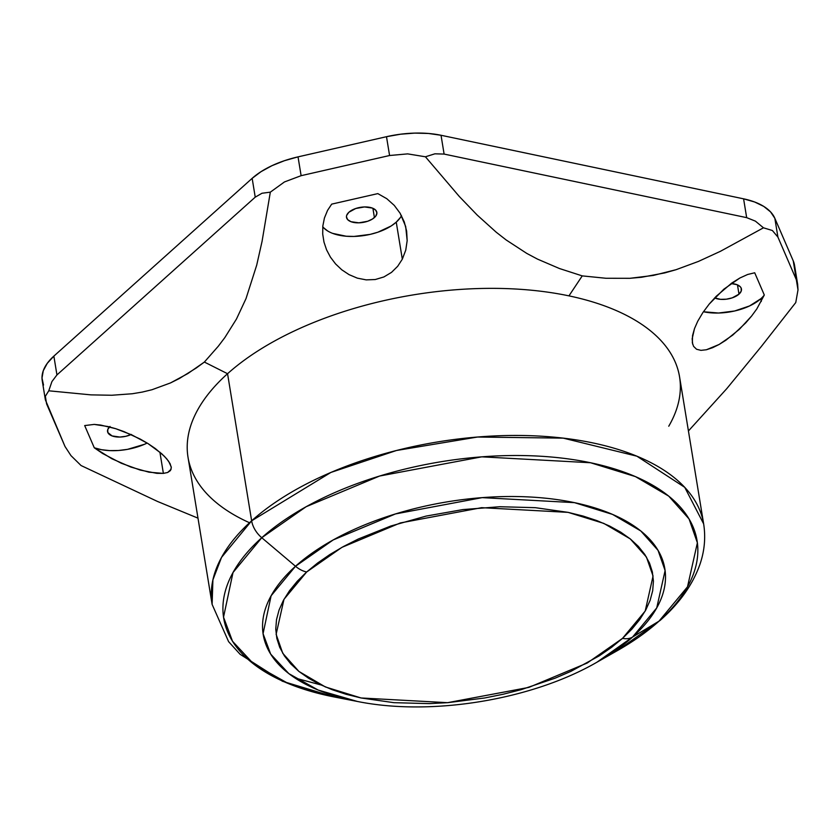 <?xml version="1.0" encoding="UTF-8"?>
<svg xmlns="http://www.w3.org/2000/svg" width="840" height="840" viewBox="0 0 840 840"><rect width="100%" height="100%" fill="white"/><g stroke="black" fill="none" stroke-linecap="round" stroke-linejoin="round"><path stroke-width="1.26" d="M249.522 522.743A249.039 123.868 -9.3 0 1 227.556 373.716L251.643 520.811L221.54 557.393L212.909 579.841L212.111 604.38A249.039 123.868 -9.3 0 1 251.643 520.811L227.556 373.716A249.039 123.868 170.7 0 0 188.024 457.296L212.111 604.38L228.606 641.655L240.103 654.287L282.481 681.272L334.688 697.053L288.456 683.602L253.89 664.23L232.523 641.267L223.535 617.148L233.016 572.513L261.765 537.726A21.977 15.046 -131.9 0 1 251.643 520.811A249.039 123.868 -9.3 0 1 518.753 435.456A249.039 123.868 -9.3 0 1 703.647 523.887L684.736 487.337L636.877 456.183L563.231 438.134L477.509 437.031L396.469 450.492L330.876 472.447L251.643 520.811A21.977 15.046 48.1 0 0 261.765 537.726A239.841 119.291 170.7 0 0 334.688 697.053L357.368 701.452A203.501 101.22 -9.3 0 1 295.502 566.265L271.11 595.78L263.057 633.665L270.68 654.119L288.813 673.606L318.15 690.05L357.368 701.452C431.235 716.394 531.678 699.951 596.925 662.225L632.541 637.077A21.977 15.046 -131.9 0 1 622.534 638.358L587.234 663.012L528.843 687.404L447.584 702.681L361.084 697.977L325.385 686.952L298.935 671.444L282.755 653.279L276.129 634.316L283.983 599.308L306.653 571.988A21.977 15.046 -131.9 0 1 295.502 566.265L261.765 537.726L295.502 566.265A203.501 101.22 -9.3 0 1 574.466 502.646A203.501 101.22 -9.3 0 1 632.541 637.077A203.501 101.22 -9.3 0 1 596.925 662.225L617.022 650.822A239.841 119.291 170.7 0 0 659.001 621.17L617.022 650.822L660.587 620.004C679.497 603.225 692.559 584.84 699.773 564.848C704.508 551.282 705.8 537.621 703.647 523.887L679.56 376.803A249.039 123.868 170.7 0 0 568.953 295.869L582.236 275.887L559.482 268.538L537.464 259.098L526.785 253.418L506.153 239.957L496.209 232.197L477.257 215.124L459.322 196.508L425.429 156.786L407.663 153.878L389.582 155.516L301.119 175.686L284.456 181.944L270.322 192.16L262.07 241.343L256.704 265.156L245.984 298.673L236.471 319.022L224.837 337.596L218.347 346.175L204.372 362.061L196.234 368.025L179.329 378.536L170.499 382.935L151.988 389.729L142.275 392.081L132.279 393.75L111.836 395.252L90.983 394.874L48.773 390.8L45.36 396.27L46.599 403.872L65.016 446.502L70.97 455.627L81.06 465.538L157.458 501.438L197.988 518.154L157.458 501.438L81.06 465.538L70.97 455.627L65.016 446.502L45.37 399.84L45.36 396.27L48.773 390.8L90.983 394.874L111.836 395.252L132.279 393.75L142.275 392.081L151.988 389.729L170.499 382.935L187.887 373.538L204.372 362.061L227.556 373.716L204.372 362.061L218.347 346.175L224.837 337.596L236.471 319.022L245.984 298.673L256.704 265.156L262.07 241.343L270.322 192.16L261.986 193.253L255.234 197.159L252.158 178.343L261.083 171.633L271.992 165.669L284.466 160.692L298.032 156.87L386.495 136.7L389.582 155.516L301.119 175.686L298.032 156.87L386.495 136.7L400.638 134.201L414.792 133.108L428.431 133.465L441.031 135.272L743.589 198.828L754.656 201.999L763.77 206.419L770.585 211.922L774.837 218.285L793.254 260.904L796.331 279.72L777.913 237.09L772.38 230.517L763.476 227.808L720.478 251.276L698.45 261.418L676.064 269.693L664.702 272.927L641.582 277.263L629.811 278.313L605.997 278.271L582.236 275.887L568.953 295.869A249.039 123.868 -9.3 0 1 668.755 426.216M294.998 678.006L320.911 684.936M660.618 619.973A21.977 15.046 -131.9 0 1 659.001 621.17L632.541 637.077L659.001 621.17A239.841 119.291 170.7 0 0 590.551 462.745A239.841 119.291 170.7 0 0 261.765 537.726L306.159 506.709L379.596 476.038L481.772 456.834L590.551 462.745L635.439 476.606L668.703 496.104L689.052 518.952L697.379 542.808L687.498 586.824L659.001 621.17A21.977 15.046 48.1 0 0 660.618 619.973M323.978 242.078L322.707 234.087L322.833 225.971L324.429 217.991L327.558 210.378L331.685 204.131L377.822 193.609L386.799 198.702L394.275 205.401L400.113 213.245L404.271 221.939L406.644 231.168L407.169 240.639L405.762 250.11L402.318 259.172L397.688 266.28L391.503 272.381L383.891 276.948L375.26 279.531L366.219 279.877L357.315 278.135L349.062 274.638L341.775 269.798L335.548 263.897L330.445 257.166L326.582 249.858L323.978 242.078L322.707 234.087L322.833 225.971L324.429 217.991L327.558 210.378L331.685 204.131L377.822 193.609L386.799 198.702L394.275 205.401L400.113 213.245L405.678 226.485L407.169 240.639M322.76 226.727A41.748 20.769 170.7 0 0 356.811 236.313A41.748 20.769 170.7 0 0 396.249 222.149L402.318 259.172L396.249 222.149A41.748 20.769 170.7 0 0 401.489 215.67M163.38 473.393L148.974 472.195L130.935 467.093L111.752 458.693L94.29 447.804L84.683 425.576L94.227 424.41L100.727 425.072L115.763 428.705L123.858 431.56L140.207 439.058L148.019 443.583L161.69 453.705L166.751 458.85L170.069 463.617L171.308 467.607L170.436 470.579L167.685 472.479L163.38 473.393L159.894 452.141L163.38 473.393L156.828 473.34L140.27 470.096L121.328 463.26L102.575 453.474L94.29 447.804A41.748 20.769 170.7 0 0 147.157 443.048M171.224 466.862L168.661 461.318L164.409 456.298L155.305 448.529L148.019 443.583L132.059 435.015L115.763 428.705L108.014 426.542L94.227 424.41L84.683 425.576L94.29 447.804L101.472 449.694L109.673 450.608L118.492 450.492L127.512 449.358L144.459 444.297M692.664 344.18L692.171 338.751L694.491 328.608L697.736 321.237L702.86 312.596L709.149 304.154L716.226 296.289L731.871 282.975L739.872 278.008L747.631 274.491L754.708 272.78L764.306 295.008L756.851 308.868L751.622 316.019L745.7 322.917L732.679 335.139L719.103 344.484L712.551 347.718L706.409 349.755L700.97 350.354L696.57 349.262L693.557 346.332L692.339 342.731L692.559 335.548L694.491 328.608L697.736 321.237L702.86 312.596L709.149 304.154L723.901 289.149L739.872 278.008L747.631 274.491L754.708 272.78L764.306 295.008L756.851 308.868L751.622 316.019L739.357 329.312L725.886 340.231L719.103 344.484L706.409 349.755M760.83 298.746L761.282 301.497L760.83 298.746A41.748 20.769 170.7 0 0 764.306 295.008A41.748 20.769 -9.3 0 1 760.83 298.746L749.522 305.959L734.675 310.979L718.547 313.026L703.427 311.756A41.748 20.769 170.7 0 0 760.83 298.746M731.052 283.563A15.383 7.655 -9.3 0 1 741.437 288.992A15.383 7.655 -9.3 0 1 738.99 294.157L737.468 284.875L738.99 294.157A15.383 7.655 -9.3 0 1 714.662 297.906L720.552 299.344L726.39 299.187L732.207 297.864L738.99 294.157L741.216 291.092L741.163 288.078L740.271 286.744L736.922 284.655L731.052 283.563M348.936 212.216A15.383 7.655 -9.3 0 1 365.442 206.945A15.383 7.655 -9.3 0 1 376.856 212.405A15.383 7.655 -9.3 0 1 374.419 217.56L372.897 208.289L374.419 217.56A15.383 7.655 -9.3 0 1 357.913 222.841A15.383 7.655 -9.3 0 1 346.5 217.371A15.383 7.655 -9.3 0 1 348.936 212.216L346.71 215.282L346.447 216.825L347.655 219.629L351.005 221.708L358.838 222.831L367.637 221.277L372.54 218.978L375.795 216.048L376.908 212.951L375.701 210.147L372.351 208.068L364.518 206.945L355.73 208.509L348.936 212.216M171.129 469.224L167.685 472.479M227.556 373.716A249.039 123.868 -9.3 0 1 568.953 295.869A249.039 123.868 170.7 0 0 227.556 373.716M397.688 266.28L391.503 272.381L383.891 276.948L375.26 279.531L366.219 279.877L357.315 278.135L349.062 274.638L341.775 269.798L335.548 263.897L330.445 257.166M797.664 284.403L794.535 265.262A73.248 36.435 170.7 0 0 793.254 260.904L797.664 284.403L798 289.905L795.764 302.547L761.397 346.406L726.821 388.594L688.422 430.973L726.821 388.594L761.397 346.406L795.764 302.547L798 289.905L796.331 279.72L777.913 237.09L774.837 218.285L793.254 260.904L794.556 265.419M700.97 350.354L696.57 349.262L693.557 346.332M43.523 385.056L42 378.074L43.271 370.734L47.271 363.321L53.865 356.118L252.158 178.343L53.865 356.118L56.941 374.934L255.234 197.159L56.941 374.934L51.933 381.57L48.773 390.8L51.933 381.57L56.941 374.934L53.865 356.118A73.248 36.435 170.7 0 0 42.242 380.699L45.37 399.84M582.236 275.887L605.997 278.271L629.811 278.313L653.216 275.457L676.064 269.693L698.45 261.418L720.478 251.276L763.476 227.808L755.401 221.141L746.666 217.644L444.108 154.077L434.91 153.815L425.429 156.786L459.322 196.508L477.257 215.124L496.209 232.197L506.153 239.957L526.785 253.418L537.464 259.098L559.482 268.538L582.236 275.887M444.108 154.077L746.666 217.644L743.589 198.828L441.031 135.272L444.108 154.077L441.031 135.272A73.248 36.435 170.7 0 0 386.495 136.7L389.582 155.516L407.663 153.878L425.429 156.786L434.91 153.815L444.108 154.077M755.401 221.141L763.476 227.808L772.38 230.517L777.913 237.09L774.837 218.285A73.248 36.435 170.7 0 0 743.589 198.828L746.666 217.644L755.401 221.141M261.986 193.253L270.322 192.16L284.456 181.944L301.119 175.686L298.032 156.87A73.248 36.435 170.7 0 0 252.158 178.343L255.234 197.159L261.986 193.253M306.653 571.988L297.266 581.249L289.495 590.74L283.406 600.359L279.058 610.029L276.507 619.658L275.762 629.15L276.832 638.4L279.72 647.336L284.382 655.861L290.776 663.904L298.851 671.38L308.522 678.216L319.694 684.348L332.262 689.724L346.101 694.281L361.084 697.977L393.887 702.671L429.408 703.615L447.762 702.66L484.775 697.966L503.087 694.26L521.02 689.703L555.093 678.185L570.906 671.349L599.308 655.82L611.635 647.294L622.534 638.358L631.922 629.097L639.702 619.615L645.782 609.987L650.129 600.317L652.691 590.688L653.425 581.207L652.355 571.946L649.477 563.01L644.816 554.484L638.411 546.441L630.347 538.965L620.676 532.13L609.504 525.998L596.936 520.621L583.097 516.065L568.113 512.369L535.311 507.675L499.79 506.73L462.913 509.576L426.111 516.086L390.779 526.029L358.292 539.007L343.507 546.483L329.879 554.526L317.562 563.052L306.653 571.988L341.954 547.333L400.355 522.942L481.604 507.675L568.113 512.369L603.803 523.394L630.263 538.902L646.443 557.067L653.058 576.03L645.204 611.037L622.534 638.358A21.977 15.046 48.1 0 0 632.541 637.077L656.723 607.929L665.101 570.581L658.046 550.347L640.784 530.954L612.549 514.406L574.466 502.646L482.171 497.637L395.472 513.933L333.165 539.952L295.502 566.265A21.977 15.046 48.1 0 0 306.653 571.988M131.061 434.564A15.383 7.655 -9.3 0 1 107.562 431.592A15.383 7.655 -9.3 0 1 109.505 426.909M109.998 426.437L107.772 429.503L107.825 432.506L112.067 435.929L119.9 437.052L125.843 436.296L131.313 434.448M405.762 250.11L402.318 259.172M400.344 217.571L396.249 222.149L391.167 225.981L377.832 232.218L370.104 234.392L353.976 236.439L346.195 236.229L332.714 233.394M327.516 230.874L323.631 227.745"/></g></svg>
